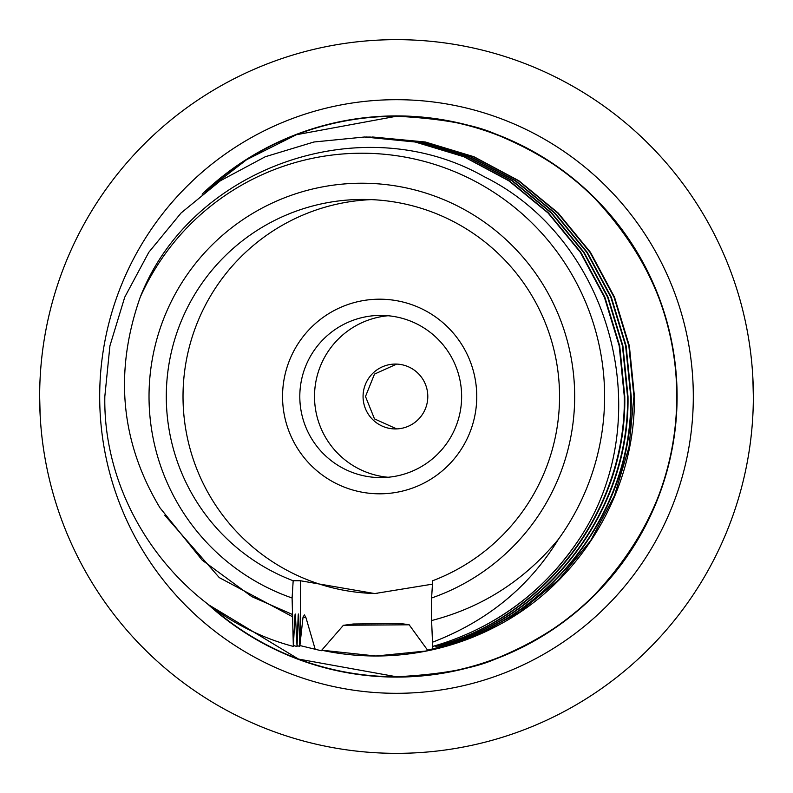 <?xml version="1.0" encoding="UTF-8"?>
<svg xmlns="http://www.w3.org/2000/svg" width="793" height="793" viewBox="0 0 793 793"><rect width="100%" height="100%" fill="white"/><g stroke="black" fill="none" stroke-linecap="round" stroke-linejoin="round"><path stroke-width="1.19" d="M206.854 603.295A280.593 280.593 0 0 0 677.093 396.5C675.814 429.558 675.814 429.558 677.093 396.5C675.814 363.442 675.814 363.442 677.093 396.5A280.593 280.593 0 0 0 202.126 194.146M677.073 394.042L677.044 391.405M676.994 389.373L676.964 388.005M676.915 386.498L676.845 384.783M676.756 382.9L676.677 381.334M676.588 379.728L676.518 378.677M676.389 376.754L676.062 372.541M40.126 378.073L40.572 370.876M39.66 399.454L39.65 396.5C40.651 363.442 40.651 363.442 39.65 396.5A356.85 356.85 0 0 1 396.5 39.65A356.85 356.85 0 0 1 753.35 396.5L752.844 377.458M752.428 370.876L752.755 375.892M752.755 375.981L752.795 376.526M752.854 377.696L752.944 379.441M753.023 381.116L753.102 383.128M753.162 385.021L753.271 389.036M753.281 389.304L753.32 392.129M753.35 395.043L753.34 399.731M40.156 415.542L39.65 396.5A356.85 356.85 0 0 0 396.5 753.35A356.85 356.85 0 0 0 753.35 396.5C752.349 429.558 752.349 429.558 753.35 396.5M40.572 422.124L40.473 420.736M40.423 419.903L40.245 417.019M40.205 416.424L40.056 413.559M40.046 413.381L40.027 412.796M39.908 410.1L39.838 408.217M39.789 406.502L39.729 403.964M39.719 403.696L39.69 401.863M753.33 399.999L753.31 401.605M753.271 403.964L753.162 407.979M753.162 408.217L753.063 410.903M752.953 413.312L752.537 420.518M752.517 420.875L752.428 422.124M99.69 396.5A296.81 296.81 0 0 0 396.5 693.31A296.81 296.81 0 0 0 693.31 396.5A296.81 296.81 0 0 0 396.5 99.69A296.81 296.81 0 0 0 99.69 396.5M372.621 137.001L425.306 141.987L473.976 156.746L518.85 180.725L558.183 213L590.488 252.333L614.516 297.187L629.355 345.877L634.43 396.5C635.55 490.748 580.506 582.647 497.122 625.885A259.499 258.934 -90 0 1 376.041 655.999L426.228 650.994L474.7 636.224L519.375 612.265L558.48 579.97L590.607 540.667L614.416 495.803L629.037 447.113L633.944 396.5L628.859 345.877L614.04 297.197L589.992 252.343L557.707 213L518.364 180.745L473.5 156.756L424.82 141.997L372.66 137.001M321.601 650.181L375.813 655.999M321.591 650.201A259.499 258.934 -90 0 0 376.041 655.999M369.726 137.001L422.084 141.997L470.764 156.746L515.619 180.745L554.971 213L587.256 252.333L611.304 297.187L626.113 345.877L631.208 396.5C633.567 515.381 543.76 627.184 427.586 650.161L409.109 624.725L400.207 623.496L353.321 623.992L343.349 625.33L321.274 650.736L300.279 645.631M432.928 646.414L432.205 649.011C546.07 623.992 632.983 513.537 630.732 396.5L625.637 345.877L610.818 297.197L586.78 252.343L554.485 213L515.143 180.745L470.289 156.746L421.608 141.997L369.677 137.001M432.205 649.011L427.586 650.161M367.774 137.001L418.863 141.997L467.543 156.746L512.397 180.745L551.75 213.01L584.044 252.333L608.082 297.197L622.901 345.877L627.997 396.5C630.019 509.899 548.706 617.608 439.471 646.414L438.995 646.414C548.231 617.618 629.563 509.899 627.521 396.5L622.446 345.877L607.607 297.197L583.579 252.333L551.274 213L511.931 180.735L467.067 156.746L418.397 141.987L366.366 137.001M364.929 137.001L415.651 141.987L464.331 156.746L509.195 180.735L548.538 213L580.833 252.323L604.871 297.197L619.7 345.877L624.775 396.5C626.817 509.899 545.495 617.628 436.259 646.414L435.783 646.414C545.019 617.618 626.331 509.899 624.299 396.5L619.204 345.877L604.385 297.197L580.347 252.333L548.062 213L508.71 180.745L463.855 156.746L415.175 141.997L364.562 137.001L313.949 141.997L265.268 156.746L220.414 180.745L181.062 213L148.777 252.333L124.729 297.197L109.91 345.877L104.825 396.5C102.783 509.899 184.105 617.618 293.341 646.414L292.102 598.001A213.277 212.811 90 0 1 361.846 183.223A213.277 212.811 90 0 1 431.6 598.001L432.671 580.744A197.06 196.634 90 0 0 362.926 199.439A197.06 196.634 90 0 0 293.172 580.744L292.102 598.001M396.708 364.086L374.494 374.098L365.494 396.5L374.494 418.902L396.708 428.914M363.065 396.5A32.434 32.364 -90 0 0 395.429 428.934A32.434 32.364 -90 0 0 427.794 396.5A32.434 32.364 -90 0 0 395.429 364.066A32.434 32.364 -90 0 0 363.065 396.5M591.677 195.375A280.266 280.266 0 0 0 396.5 116.234L296.334 134.741L246.603 159.69L204.951 191.906A280.266 280.266 0 0 1 396.5 116.234C443.485 118.613 477.872 125.175 499.659 135.91C538.883 152.415 570.554 173.221 594.681 198.319C649.754 257.19 677.113 323.247 676.766 396.5C677.133 469.743 649.764 535.81 594.681 594.681C570.563 619.779 538.893 640.585 499.659 657.09C477.872 667.825 443.485 674.387 396.5 676.766A280.266 280.266 0 0 1 209.679 605.416L298.465 659.062L396.5 676.766A280.266 280.266 0 0 0 594.681 198.319M315.267 649.536L306.019 617.836L304.433 614.902L303.045 617.103L299.774 646.414L298.703 616.577C298.515 613.158 298.337 613.158 298.138 616.577L297.038 646.414L295.482 616.577C295.303 613.158 295.115 613.158 294.927 616.577L293.341 646.414M298.148 616.399L298.703 616.577C298.515 613.158 298.337 613.158 298.138 616.577M432.463 584.154L374.712 593.56L300.349 580.744L293.172 580.744M377.181 593.541A197.06 196.634 -90 0 1 183.014 396.5A197.06 196.634 90 0 1 371.283 199.618M438.965 645.631L438.995 646.414M435.754 645.631L435.783 646.414M433.037 646.414L432.671 646.414A259.499 258.934 -90 0 0 579.286 539.052C543.453 592.549 494.703 628.334 433.037 646.414M431.6 598.001L431.6 620.542L432.671 646.414M431.6 620.542C482.065 607.547 524.312 580.486 558.341 539.369A243.282 242.757 -90 0 0 483.224 185.81A243.282 242.757 -90 0 0 140.153 297.395C114.014 372.125 120.625 442.266 159.988 507.827L202.225 560.185L251.797 596.623L292.102 614.327M292.27 616.577L219.284 577.621L164.785 515.242M295.482 616.577L294.937 616.399M432.413 642.241C486.981 621.375 528.961 587.088 558.341 539.369M296.562 646.414L293.846 645.631M299.774 646.414L297.068 645.631M140.153 297.395C190.181 168.245 360.756 106.639 484.255 176.73C611.373 239.436 659.865 418.288 579.286 539.052M306.019 617.836L303.075 616.944M409.198 624.795L343.438 625.261M476.752 396.5A97.311 97.103 -90 0 0 379.649 299.189A97.311 97.103 -90 0 0 282.546 396.5A97.311 97.103 -90 0 0 379.649 493.811A97.311 97.103 -90 0 0 476.752 396.5M299.804 396.5A81.094 80.916 -90 0 0 380.719 477.594A81.094 80.916 -90 0 0 461.635 396.5A81.094 80.916 -90 0 0 380.719 315.406A81.094 80.916 -90 0 0 299.804 396.5M388.074 315.743A81.094 80.916 90 0 0 314.514 396.5A81.094 80.916 -90 0 0 388.074 477.257M300.349 580.744L300.349 643.896"/></g></svg>
